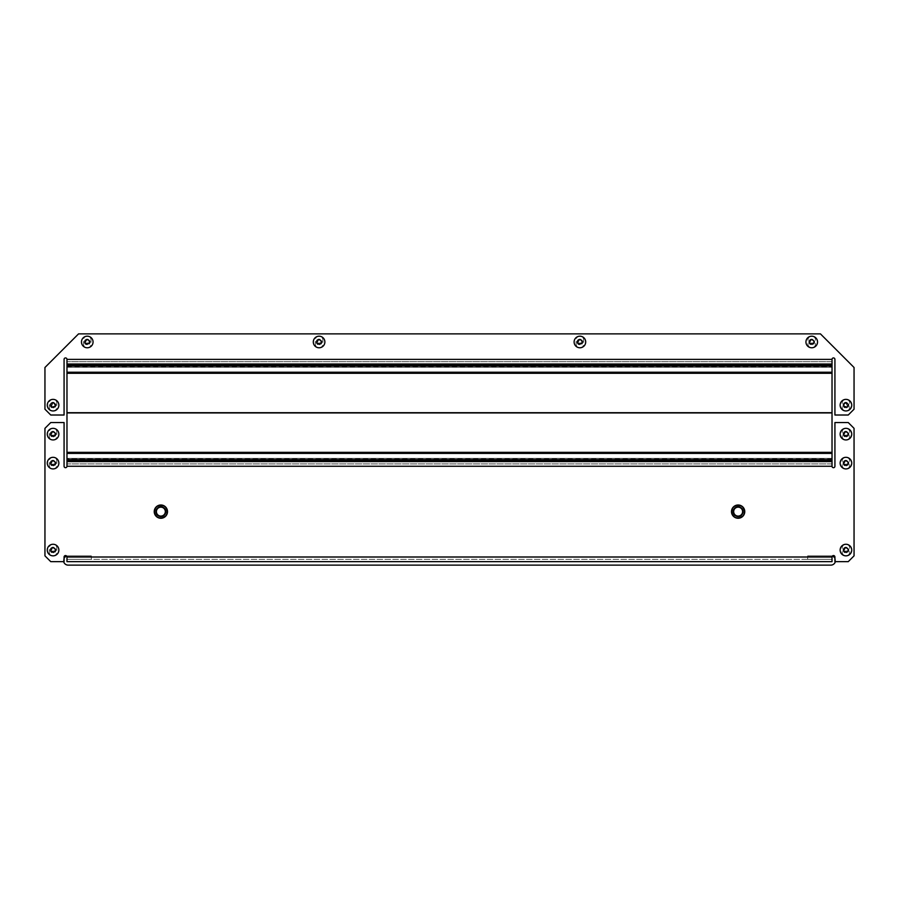 <?xml version="1.0" encoding="UTF-8"?>
<svg xmlns="http://www.w3.org/2000/svg" width="899" height="899" viewBox="0 0 899 899"><rect width="100%" height="100%" fill="white"/><g stroke="black" fill="none" stroke-linecap="round" stroke-linejoin="round"><path stroke-width="0.67" stroke-dasharray="4.5 3.37" d="M849.701 436.172A3.765 3.765 0 0 1 845.937 439.937A3.765 3.765 0 0 1 842.172 436.172L842.172 432.116A3.765 3.765 0 0 1 845.937 428.34A3.765 3.765 0 0 1 849.701 432.116L849.701 436.172A3.765 3.765 0 0 1 845.937 439.937A3.765 3.765 0 0 1 842.172 436.172L842.172 432.116A3.765 3.765 0 0 1 845.937 428.34A3.765 3.765 0 0 1 849.701 432.116L849.701 436.172M53.063 439.937A3.765 3.765 0 0 0 56.828 436.172L56.828 432.116A3.765 3.765 0 0 0 53.063 428.34A3.765 3.765 0 0 0 49.299 432.116L49.299 436.172A3.765 3.765 0 0 0 53.063 439.937A3.765 3.765 0 0 0 56.828 436.172L56.828 432.116A3.765 3.765 0 0 0 53.063 428.34A3.765 3.765 0 0 0 49.299 432.116L49.299 436.172A3.765 3.765 0 0 0 53.063 439.937M53.063 555.852A3.765 3.765 0 0 0 56.828 552.087L56.828 548.03A3.765 3.765 0 0 0 53.063 544.266A3.765 3.765 0 0 0 49.299 548.03L49.299 552.087A3.765 3.765 0 0 0 53.063 555.852A3.765 3.765 0 0 0 56.828 552.087L56.828 548.03A3.765 3.765 0 0 0 53.063 544.266A3.765 3.765 0 0 0 49.299 548.03L49.299 552.087A3.765 3.765 0 0 0 53.063 555.852M849.701 552.087A3.765 3.765 0 0 1 845.937 555.852A3.765 3.765 0 0 1 842.172 552.087L842.172 548.03A3.765 3.765 0 0 1 845.937 544.266A3.765 3.765 0 0 1 849.701 548.03L849.701 552.087A3.765 3.765 0 0 1 845.937 555.852A3.765 3.765 0 0 1 842.172 552.087L842.172 548.03A3.765 3.765 0 0 1 845.937 544.266A3.765 3.765 0 0 1 849.701 548.03L849.701 552.087M160.865 516.846A5.214 5.214 0 0 1 155.651 511.632A5.214 5.214 0 0 1 160.865 506.418A5.214 5.214 0 0 1 166.079 511.632A5.214 5.214 0 0 1 160.865 516.846A5.214 5.214 0 0 1 155.651 511.632A5.214 5.214 0 0 1 160.865 506.418A5.214 5.214 0 0 1 166.079 511.632A5.214 5.214 0 0 1 160.865 516.846M738.135 506.418A5.214 5.214 0 0 0 732.921 511.632A5.214 5.214 0 0 0 738.135 516.846A5.214 5.214 0 0 0 743.349 511.632A5.214 5.214 0 0 0 738.135 506.418A5.214 5.214 0 0 0 732.921 511.632A5.214 5.214 0 0 0 738.135 516.846A5.214 5.214 0 0 0 743.349 511.632A5.214 5.214 0 0 0 738.135 506.418M849.701 465.154A3.765 3.765 0 0 1 845.937 468.918A3.765 3.765 0 0 1 842.172 465.154L842.172 461.097A3.765 3.765 0 0 1 845.937 457.321A3.765 3.765 0 0 1 849.701 461.097L849.701 465.154A3.765 3.765 0 0 1 845.937 468.918A3.765 3.765 0 0 1 842.172 465.154L842.172 461.097A3.765 3.765 0 0 1 845.937 457.321A3.765 3.765 0 0 1 849.701 461.097L849.701 465.154M53.063 468.918A3.765 3.765 0 0 0 56.828 465.154L56.828 461.097A3.765 3.765 0 0 0 53.063 457.321A3.765 3.765 0 0 0 49.299 461.097L49.299 465.154A3.765 3.765 0 0 0 53.063 468.918A3.765 3.765 0 0 0 56.828 465.154L56.828 461.097A3.765 3.765 0 0 0 53.063 457.321A3.765 3.765 0 0 0 49.299 461.097L49.299 465.154A3.765 3.765 0 0 0 53.063 468.918M66.975 466.255A1.45 1.45 0 0 1 65.526 467.694A1.45 1.45 0 0 1 64.076 466.255L64.076 422.552L50.749 422.552L44.95 428.34L44.95 555.852L50.749 561.65L64.076 561.65L64.076 557.009A1.45 1.45 0 0 1 65.526 555.56A1.45 1.45 0 0 1 66.975 557.009L832.024 557.009A1.45 1.45 0 0 1 833.474 555.56A1.45 1.45 0 0 1 834.924 557.009L834.924 561.65L848.251 561.65L854.05 555.852L854.05 428.34L848.251 422.552L834.924 422.552L834.924 466.255A1.45 1.45 0 0 1 833.474 467.694A1.45 1.45 0 0 1 832.024 466.255L66.975 466.255L66.975 461.614L66.975 463.929L832.024 463.929L832.024 466.255M832.024 463.929L832.024 461.614L66.975 461.614L66.975 460.457L832.024 460.457L66.975 460.457L66.975 459.063L832.024 459.299L832.024 463.929L66.975 463.929M832.024 461.614L66.975 461.614L832.024 461.614M832.024 557.009L832.024 561.65L832.024 559.335L66.975 559.335L66.975 557.009M66.975 559.335L66.975 561.65L66.975 559.335L832.024 559.335M66.975 561.65L832.024 561.65M63.649 561.65A4.641 4.641 0 0 1 64.076 558.245M832.35 556.099A4.641 4.641 0 0 0 830.867 555.852L807.684 555.852L807.684 559.335L807.684 555.852L830.867 555.852A4.641 4.641 0 0 1 835.508 560.493A4.641 4.641 0 0 1 830.867 565.123L68.133 565.123A4.641 4.641 0 0 1 63.492 560.493A4.641 4.641 0 0 1 68.133 555.852L91.316 555.852L91.316 559.335L91.316 555.852L68.133 555.852A4.641 4.641 0 0 0 66.65 556.099M66.975 560.493A1.157 1.157 0 0 1 68.133 559.335L91.316 559.335L68.133 559.335A1.157 1.157 0 0 0 66.975 560.493A1.157 1.157 0 0 0 68.133 561.65A1.157 1.157 0 0 1 66.975 560.493M830.867 561.65A1.157 1.157 0 0 0 832.024 560.493A1.157 1.157 0 0 0 830.867 559.335L807.684 559.335L830.867 559.335A1.157 1.157 0 0 1 832.024 560.493A1.157 1.157 0 0 1 830.867 561.65L68.133 561.65M834.924 558.245A4.641 4.641 0 0 1 835.351 561.65M733.55 511.632A4.574 4.574 0 0 1 738.135 507.047A4.574 4.574 0 0 1 742.709 511.632A4.574 4.574 0 0 1 738.135 516.206A4.574 4.574 0 0 1 733.55 511.632M743.293 511.632A5.158 5.158 0 0 0 738.135 506.474A5.158 5.158 0 0 0 732.977 511.632A5.158 5.158 0 0 1 738.135 506.474A5.158 5.158 0 0 1 743.293 511.632A5.158 5.158 0 0 1 738.135 516.79A5.158 5.158 0 0 1 732.977 511.632A5.158 5.158 0 0 0 738.135 516.79A5.158 5.158 0 0 0 743.293 511.632M733.674 511.632A4.461 4.461 0 0 0 738.135 516.093A4.461 4.461 0 0 0 742.596 511.632M156.291 511.632A4.574 4.574 0 0 1 160.865 507.047A4.574 4.574 0 0 1 165.45 511.632A4.574 4.574 0 0 1 160.865 516.206A4.574 4.574 0 0 1 156.291 511.632M166.023 511.632A5.158 5.158 0 0 0 160.865 506.474A5.158 5.158 0 0 0 155.707 511.632A5.158 5.158 0 0 1 160.865 506.474A5.158 5.158 0 0 1 166.023 511.632A5.158 5.158 0 0 1 160.865 516.79A5.158 5.158 0 0 1 155.707 511.632A5.158 5.158 0 0 0 160.865 516.79A5.158 5.158 0 0 0 166.023 511.632M156.404 511.632A4.461 4.461 0 0 0 160.865 516.093A4.461 4.461 0 0 0 165.326 511.632M832.024 459.299L66.975 459.299L832.024 459.299L66.975 459.299L66.975 452.343L66.975 459.063L66.975 452.343L66.975 458.366L66.975 453.737L832.024 453.737L66.975 453.501L832.024 453.501L832.024 452.343L66.975 452.343L66.975 453.737L832.024 453.737L832.024 459.063L832.024 453.737L66.975 453.737L832.024 453.737L832.024 452.343L832.024 459.299M832.024 452.343L66.975 452.343L832.024 452.343L832.024 458.366L66.975 458.366L832.024 458.366L832.024 453.737L66.975 453.737L832.024 453.737L832.024 452.343L66.975 452.343L66.975 412.933L832.024 412.933L832.024 452.343M832.024 453.501L66.975 453.501L832.024 453.501M50.805 551.154L52.76 547.682L55.277 550.986L50.805 551.154M50.389 551.154L50.164 550.053A2.899 2.899 0 0 0 53.063 552.952A2.899 2.899 0 0 0 55.963 550.053L54.974 552.244L51.153 552.244L50.389 551.154M53.816 548.401L53.063 547.446L52.311 548.401M47.265 550.053A5.799 5.799 0 0 0 53.063 555.852A5.799 5.799 0 0 0 58.862 550.053A5.799 5.799 0 0 0 53.063 544.266A5.799 5.799 0 0 0 47.265 550.053M53.996 547.311L55.963 550.053A2.899 2.899 0 0 0 53.063 547.165A2.899 2.899 0 0 0 50.164 550.053L52.131 547.311L53.367 547.682M54.873 549.885L55.322 549.098L54.12 548.581M54.12 551.537L55.322 551.02L54.873 550.233M52.311 551.705L52.76 552.492L53.816 551.705M51.254 550.233L50.805 551.02L52.007 551.537M52.007 548.581L50.805 549.098L51.254 549.885M579.911 347.778A3.765 3.765 0 0 0 583.676 344.014L583.676 339.957A3.765 3.765 0 0 0 579.911 336.192A3.765 3.765 0 0 0 576.135 339.957L576.135 344.014A3.765 3.765 0 0 0 579.911 347.778A3.765 3.765 0 0 0 583.676 344.014L583.676 339.957A3.765 3.765 0 0 0 579.911 336.192A3.765 3.765 0 0 0 576.135 339.957L576.135 344.014A3.765 3.765 0 0 0 579.911 347.778M319.089 347.778A3.765 3.765 0 0 0 322.865 344.014L322.865 339.957A3.765 3.765 0 0 0 319.089 336.192A3.765 3.765 0 0 0 315.324 339.957L315.324 344.014A3.765 3.765 0 0 0 319.089 347.778A3.765 3.765 0 0 0 322.865 344.014L322.865 339.957A3.765 3.765 0 0 0 319.089 336.192A3.765 3.765 0 0 0 315.324 339.957L315.324 344.014A3.765 3.765 0 0 0 319.089 347.778M815.505 344.014A3.765 3.765 0 0 1 811.741 347.778A3.765 3.765 0 0 1 807.976 344.014L807.976 339.957A3.765 3.765 0 0 1 811.741 336.192A3.765 3.765 0 0 1 815.505 339.957L815.505 344.014A3.765 3.765 0 0 1 811.741 347.778A3.765 3.765 0 0 1 807.976 344.014L807.976 339.957A3.765 3.765 0 0 1 811.741 336.192A3.765 3.765 0 0 1 815.505 339.957L815.505 344.014M87.259 347.778A3.765 3.765 0 0 0 91.024 344.014L91.024 339.957A3.765 3.765 0 0 0 87.259 336.192A3.765 3.765 0 0 0 83.495 339.957L83.495 344.014A3.765 3.765 0 0 0 87.259 347.778A3.765 3.765 0 0 0 91.024 344.014L91.024 339.957A3.765 3.765 0 0 0 87.259 336.192A3.765 3.765 0 0 0 83.495 339.957L83.495 344.014A3.765 3.765 0 0 0 87.259 347.778M849.701 407.191A3.765 3.765 0 0 1 845.937 410.955A3.765 3.765 0 0 1 842.172 407.191L842.172 403.134A3.765 3.765 0 0 1 845.937 399.37A3.765 3.765 0 0 1 849.701 403.134L849.701 407.191A3.765 3.765 0 0 1 845.937 410.955A3.765 3.765 0 0 1 842.172 407.191L842.172 403.134A3.765 3.765 0 0 1 845.937 399.37A3.765 3.765 0 0 1 849.701 403.134L849.701 407.191M53.063 410.955A3.765 3.765 0 0 0 56.828 407.191L56.828 403.134A3.765 3.765 0 0 0 53.063 399.37A3.765 3.765 0 0 0 49.299 403.134L49.299 407.191A3.765 3.765 0 0 0 53.063 410.955A3.765 3.765 0 0 0 56.828 407.191L56.828 403.134A3.765 3.765 0 0 0 53.063 399.37A3.765 3.765 0 0 0 49.299 403.134L49.299 407.191A3.765 3.765 0 0 0 53.063 410.955M64.076 359.375A1.45 1.45 0 0 1 65.526 357.926A1.45 1.45 0 0 1 66.975 359.375L832.024 359.375A1.45 1.45 0 0 1 833.474 357.926A1.45 1.45 0 0 1 834.924 359.375L834.924 415.012L848.251 415.012L854.05 409.214L854.05 367.489L820.439 333.877L78.561 333.877L44.95 367.489L44.95 409.214L50.749 415.012L64.076 415.012L64.076 359.375M832.024 359.375L832.024 364.016L832.024 361.69L66.975 361.69L66.975 359.375M66.975 361.69L66.975 364.016L832.024 364.016L66.975 364.016L66.975 361.69L832.024 361.69M66.975 365.174L832.024 365.174L832.024 364.016L66.975 364.016L66.975 365.174L832.024 365.174L832.024 366.556L66.975 366.331L66.975 365.174M66.975 366.331L832.024 366.331L66.975 366.331L832.024 366.331L832.024 373.287L832.024 366.556L832.024 373.287L832.024 367.253L832.024 371.894L66.975 371.894L832.024 372.13L66.975 372.13L66.975 373.287L832.024 373.287L832.024 371.894L66.975 371.894L66.975 366.556L66.975 371.894L832.024 371.894L66.975 371.894L66.975 373.287L66.975 366.331M66.975 373.287L832.024 373.287L66.975 373.287L66.975 367.253L832.024 367.253L66.975 367.253L66.975 371.894L832.024 371.894L66.975 371.894L66.975 373.287L832.024 373.287L832.024 412.697L66.975 412.697L66.975 373.287M66.975 372.13L832.024 372.13L66.975 372.13M51.254 405.337L51.108 406.64L53.367 402.786L55.277 406.09L52.007 406.64M50.389 406.258L50.164 405.157A2.899 2.899 0 0 0 53.063 408.056A2.899 2.899 0 0 0 55.963 405.157L54.974 407.348L51.153 407.348L50.389 406.258M53.816 403.505L53.063 402.55L52.311 403.505M47.265 405.157A5.799 5.799 0 0 0 53.063 410.955A5.799 5.799 0 0 0 58.862 405.157A5.799 5.799 0 0 0 53.063 399.37A5.799 5.799 0 0 0 47.265 405.157M53.996 402.415L55.963 405.157A2.899 2.899 0 0 0 53.063 402.269A2.899 2.899 0 0 0 50.164 405.157L52.131 402.415L53.367 402.786M54.873 404.988L55.322 404.202L54.12 403.685M54.12 406.64L55.322 406.123L54.873 405.337M52.311 406.809L52.76 407.595L53.816 406.809M52.007 403.685L50.805 404.202L51.254 404.988M50.805 435.24L52.76 431.767L55.277 435.071L50.805 435.24M50.389 435.24L50.164 434.138A2.899 2.899 0 0 0 53.063 437.038A2.899 2.899 0 0 0 55.963 434.138L54.974 436.318L51.153 436.318L50.389 435.24M53.816 432.486L53.063 431.531L52.311 432.486M47.265 434.138A5.799 5.799 0 0 0 53.063 439.937A5.799 5.799 0 0 0 58.862 434.138A5.799 5.799 0 0 0 53.063 428.34A5.799 5.799 0 0 0 47.265 434.138M53.996 431.396L55.963 434.138A2.899 2.899 0 0 0 53.063 431.239A2.899 2.899 0 0 0 50.164 434.138L52.131 431.396L53.367 431.767M54.873 433.97L55.322 433.183L54.12 432.666M54.12 435.622L55.019 435.622L54.873 434.318M52.311 435.79L52.76 436.577L53.816 435.79M51.254 434.318L51.108 435.622L52.007 435.622M52.007 432.666L50.805 433.183L51.254 433.97M50.805 464.221L52.76 460.749L55.277 464.053L50.805 464.221M50.389 464.221L50.164 463.12A2.899 2.899 0 0 0 53.063 466.019A2.899 2.899 0 0 0 55.963 463.12L54.974 465.3L51.153 465.3L50.389 464.221M53.816 461.468L53.063 460.513L52.311 461.468M47.265 463.12A5.799 5.799 0 0 0 53.063 468.918A5.799 5.799 0 0 0 58.862 463.12A5.799 5.799 0 0 0 53.063 457.321A5.799 5.799 0 0 0 47.265 463.12M53.996 460.378L55.963 463.12A2.899 2.899 0 0 0 53.063 460.221A2.899 2.899 0 0 0 50.164 463.12L52.131 460.378L53.367 460.749M54.873 462.951L55.322 462.165L54.12 461.648M54.12 464.603L55.019 464.603L54.873 463.3M52.311 464.772L52.76 465.558L53.816 464.772M51.254 463.3L51.108 464.603L52.007 464.603M52.007 461.648L50.805 462.165L51.254 462.951M85 343.092L86.956 339.608L89.473 342.912L85 343.092M84.585 343.092L84.36 341.991A2.899 2.899 0 0 0 87.259 344.89A2.899 2.899 0 0 0 90.158 341.991L89.17 344.171L85.349 344.171L84.585 343.092M88.012 340.339L87.259 339.384L86.506 340.339M81.461 341.991A5.799 5.799 0 0 0 87.259 347.778A5.799 5.799 0 0 0 93.058 341.991A5.799 5.799 0 0 0 87.259 336.192A5.799 5.799 0 0 0 81.461 341.991M88.192 339.249L90.158 341.991A2.899 2.899 0 0 0 87.259 339.092A2.899 2.899 0 0 0 84.36 341.991L86.326 339.249L87.563 339.608M89.068 341.811L89.215 340.507L88.316 340.507M88.316 343.463L89.518 342.946L89.068 342.159M86.506 343.643L86.956 344.418L88.012 343.643M85.45 342.159L85 342.946L86.203 343.463M86.203 340.507L85.304 340.507L85.45 341.811M316.841 343.092L318.797 339.608L321.303 342.912L316.841 343.092M316.414 343.092L316.201 341.991A2.899 2.899 0 0 0 319.089 344.89A2.899 2.899 0 0 0 321.988 341.991L320.999 344.171L317.19 344.171L316.414 343.092M319.842 340.339L319.089 339.384L318.336 340.339M313.302 341.991A5.799 5.799 0 0 0 319.089 347.778A5.799 5.799 0 0 0 324.887 341.991A5.799 5.799 0 0 0 319.089 336.192A5.799 5.799 0 0 0 313.302 341.991M320.033 339.249L321.988 341.991A2.899 2.899 0 0 0 319.089 339.092A2.899 2.899 0 0 0 316.201 341.991L318.156 339.249L319.392 339.608M320.898 341.811L321.055 340.507L320.145 340.507M320.145 343.463L321.055 343.463L320.898 342.159M318.336 343.643L318.797 344.418L319.842 343.643M317.291 342.159L316.83 342.946L318.044 343.463M318.044 340.507L317.133 340.507L317.291 341.811M843.678 551.154L845.633 547.682L848.139 550.986L843.678 551.154M843.251 551.154L843.037 550.053A2.899 2.899 0 0 0 845.937 552.952A2.899 2.899 0 0 0 848.836 550.053L847.847 552.244L844.026 552.244L843.251 551.154M846.689 548.401L845.937 547.446L845.184 548.401M840.138 550.053A5.799 5.799 0 0 0 845.937 555.852A5.799 5.799 0 0 0 851.735 550.053A5.799 5.799 0 0 0 845.937 544.266A5.799 5.799 0 0 0 840.138 550.053M846.869 547.311L848.836 550.053A2.899 2.899 0 0 0 845.937 547.165A2.899 2.899 0 0 0 843.037 550.053L845.004 547.311L846.24 547.682M847.746 549.885L848.195 549.098L846.993 548.581M846.993 551.537L848.195 551.02L847.746 550.233M845.184 551.705L845.633 552.492L846.689 551.705M844.127 550.233L843.678 551.02L844.88 551.537M844.88 548.581L843.678 549.098L844.127 549.885M843.678 464.221L845.633 460.749L848.139 464.053L843.678 464.221M843.251 464.221L843.037 463.12A2.899 2.899 0 0 0 845.937 466.019A2.899 2.899 0 0 0 848.836 463.12L847.847 465.3L844.026 465.3L843.251 464.221M846.689 461.468L845.937 460.513L845.184 461.468M840.138 463.12A5.799 5.799 0 0 0 845.937 468.918A5.799 5.799 0 0 0 851.735 463.12A5.799 5.799 0 0 0 845.937 457.321A5.799 5.799 0 0 0 840.138 463.12M846.869 460.378L848.836 463.12A2.899 2.899 0 0 0 845.937 460.221A2.899 2.899 0 0 0 843.037 463.12L845.004 460.378L846.24 460.749M847.746 462.951L848.195 462.165L846.993 461.648M846.993 464.603L847.892 464.603L847.746 463.3M845.184 464.772L845.633 465.558L846.689 464.772M844.127 463.3L843.981 464.603L844.88 464.603M844.88 461.648L843.678 462.165L844.127 462.951M843.678 435.24L845.633 431.767L848.139 435.071L843.678 435.24M843.251 435.24L843.037 434.138A2.899 2.899 0 0 0 845.937 437.038A2.899 2.899 0 0 0 848.836 434.138L847.847 436.318L844.026 436.318L843.251 435.24M846.689 432.486L845.937 431.531L845.184 432.486M840.138 434.138A5.799 5.799 0 0 0 845.937 439.937A5.799 5.799 0 0 0 851.735 434.138A5.799 5.799 0 0 0 845.937 428.34A5.799 5.799 0 0 0 840.138 434.138M846.869 431.396L848.836 434.138A2.899 2.899 0 0 0 845.937 431.239A2.899 2.899 0 0 0 843.037 434.138L845.004 431.396L846.24 431.767M847.746 433.97L848.195 433.183L846.993 432.666M846.993 435.622L847.892 435.622L847.746 434.318M845.184 435.79L845.633 436.577L846.689 435.79M844.127 434.318L843.981 435.622L844.88 435.622M844.88 432.666L843.678 433.183L844.127 433.97M846.993 406.64L843.723 406.09L845.633 402.786L847.847 406.606L847.746 405.337M843.251 406.258L843.037 405.157A2.899 2.899 0 0 0 845.937 408.056A2.899 2.899 0 0 0 848.836 405.157L847.847 407.348L844.026 407.348L843.251 406.258M846.689 403.505L845.937 402.55L845.184 403.505M840.138 405.157A5.799 5.799 0 0 0 845.937 410.955A5.799 5.799 0 0 0 851.735 405.157A5.799 5.799 0 0 0 845.937 399.37A5.799 5.799 0 0 0 840.138 405.157M846.869 402.415L848.836 405.157A2.899 2.899 0 0 0 845.937 402.269A2.899 2.899 0 0 0 843.037 405.157L845.004 402.415L846.24 402.786M847.746 404.988L848.195 404.202L846.993 403.685M845.184 406.809L845.633 407.595L846.689 406.809M844.127 405.337L843.678 406.123L844.88 406.64M844.88 403.685L843.678 404.202L844.127 404.988M809.482 343.092L811.437 339.608L813.943 342.912L809.482 343.092M809.055 343.092L808.842 341.991A2.899 2.899 0 0 0 811.741 344.89A2.899 2.899 0 0 0 814.64 341.991L813.651 344.171L809.83 344.171L809.055 343.092M812.494 340.339L811.741 339.384L810.988 340.339M805.942 341.991A5.799 5.799 0 0 0 811.741 347.778A5.799 5.799 0 0 0 817.539 341.991A5.799 5.799 0 0 0 811.741 336.192A5.799 5.799 0 0 0 805.942 341.991M812.674 339.249L814.64 341.991A2.899 2.899 0 0 0 811.741 339.092A2.899 2.899 0 0 0 808.842 341.991L810.808 339.249L812.044 339.608M813.55 341.811L813.696 340.507L812.797 340.507M812.797 343.463L814 342.946L813.55 342.159M810.988 343.643L811.437 344.418L812.494 343.643M809.932 342.159L809.482 342.946L810.684 343.463M810.684 340.507L809.785 340.507L809.932 341.811M577.652 343.092L579.608 339.608L582.114 342.912L577.652 343.092M577.225 343.092L577.012 341.991A2.899 2.899 0 0 0 579.911 344.89A2.899 2.899 0 0 0 582.799 341.991L581.81 344.171L578.001 344.171L577.225 343.092M580.664 340.339L579.911 339.384L579.158 340.339M574.113 341.991A5.799 5.799 0 0 0 579.911 347.778A5.799 5.799 0 0 0 585.699 341.991A5.799 5.799 0 0 0 579.911 336.192A5.799 5.799 0 0 0 574.113 341.991M580.844 339.249L582.799 341.991A2.899 2.899 0 0 0 579.911 339.092A2.899 2.899 0 0 0 577.012 341.991L578.967 339.249L580.203 339.608M581.709 341.811L581.867 340.507L580.956 340.507M580.956 343.463L582.17 342.946L581.709 342.159M579.158 343.643L579.608 344.418L580.664 343.643M578.102 342.159L577.945 343.463L578.855 343.463M578.855 340.507L577.945 340.507L578.102 341.811M731.73 511.632A6.405 6.405 0 0 1 738.135 505.227A6.405 6.405 0 0 1 744.541 511.632A6.405 6.405 0 0 1 738.135 518.038A6.405 6.405 0 0 1 731.73 511.632M732.741 511.632A5.394 5.394 0 0 0 738.135 517.026A5.394 5.394 0 0 0 743.518 511.632A5.394 5.394 0 0 0 738.135 506.238A5.394 5.394 0 0 0 732.741 511.632M154.459 511.632A6.405 6.405 0 0 1 160.865 505.227A6.405 6.405 0 0 1 167.27 511.632A6.405 6.405 0 0 1 160.865 518.038A6.405 6.405 0 0 1 154.459 511.632M155.482 511.632A5.394 5.394 0 0 0 160.865 517.026A5.394 5.394 0 0 0 166.259 511.632A5.394 5.394 0 0 0 160.865 506.238A5.394 5.394 0 0 0 155.482 511.632M832.024 460.221L66.975 460.221M832.024 459.063L66.975 459.063M832.024 452.916L66.975 452.916M50.22 550.615L50.861 550.986M51.153 552.244L51.153 551.503M54.974 552.244L54.974 551.503M55.907 550.615L55.277 550.986M52.131 547.311L52.76 547.682M66.975 365.399L832.024 365.399M66.975 366.556L832.024 366.556M66.975 372.703L832.024 372.703M50.22 405.719L50.861 406.09M51.153 407.348L51.153 406.606M54.974 407.348L54.974 406.606M55.907 405.719L55.277 406.09M52.131 402.415L52.76 402.786M50.22 434.7L50.861 435.071M51.153 436.318L51.153 435.588M54.974 436.318L54.974 435.588M55.907 434.7L55.277 435.071M52.131 431.396L52.76 431.767M50.22 463.682L50.861 464.053M51.153 465.3L51.153 464.569M54.974 465.3L54.974 464.569M55.907 463.682L55.277 464.053M52.131 460.378L52.76 460.749M84.416 342.553L85.057 342.912M85.349 344.171L85.349 343.44M89.17 344.171L89.17 343.44M90.102 342.553L89.473 342.912M86.326 339.249L86.956 339.608M316.246 342.553L316.886 342.912M317.19 344.171L317.19 343.44M320.999 344.171L320.999 343.44M321.932 342.553L321.303 342.912M318.156 339.249L318.797 339.608M843.093 550.615L843.723 550.986M844.026 552.244L844.026 551.503M847.847 552.244L847.847 551.503M848.78 550.615L848.139 550.986M845.004 547.311L845.633 547.682M843.093 463.682L843.723 464.053M844.026 465.3L844.026 464.569M847.847 465.3L847.847 464.569M848.78 463.682L848.139 464.053M845.004 460.378L845.633 460.749M843.093 434.7L843.723 435.071M844.026 436.318L844.026 435.588M847.847 436.318L847.847 435.588M848.78 434.7L848.139 435.071M845.004 431.396L845.633 431.767M843.093 405.719L843.723 406.09M844.026 407.348L844.026 406.606M847.847 407.348L847.847 406.606M848.78 405.719L848.139 406.09M845.004 402.415L845.633 402.786M808.898 342.553L809.527 342.912M809.83 344.171L809.83 343.44M813.651 344.171L813.651 343.44M814.584 342.553L813.943 342.912M810.808 339.249L811.437 339.608M577.068 342.553L577.697 342.912M578.001 344.171L578.001 343.44M581.81 344.171L581.81 343.44M582.754 342.553L582.114 342.912M578.967 339.249L579.608 339.608"/><path stroke-width="1.35" d="M66.975 461.614L832.024 461.614L832.024 466.255A1.45 1.45 0 0 0 833.474 467.694A1.45 1.45 0 0 0 834.924 466.255L834.924 422.552L848.251 422.552L854.05 428.34L854.05 555.852L848.251 561.65L834.924 561.65L834.924 557.009A1.45 1.45 0 0 0 833.474 555.56A1.45 1.45 0 0 0 832.024 557.009L832.024 561.65L66.975 561.65L66.975 557.009A1.45 1.45 0 0 0 65.526 555.56A1.45 1.45 0 0 0 64.076 557.009L64.076 561.65L50.749 561.65L44.95 555.852L44.95 428.34L50.749 422.552L64.076 422.552L64.076 466.255A1.45 1.45 0 0 0 65.526 467.694A1.45 1.45 0 0 0 66.975 466.255L66.975 412.933L832.024 412.933L832.024 452.343L66.975 452.343L832.024 452.343L832.024 452.916L66.975 452.916M835.351 561.65A4.641 4.641 0 0 1 830.867 565.123L68.133 565.123A4.641 4.641 0 0 1 63.649 561.65M64.076 558.245A4.641 4.641 0 0 1 66.65 556.099M830.867 561.65L68.133 561.65M832.35 556.099A4.641 4.641 0 0 1 834.924 558.245M731.494 511.632A6.641 6.641 0 0 1 738.135 504.991A6.641 6.641 0 0 1 744.765 511.632A6.641 6.641 0 0 0 738.135 504.991A6.641 6.641 0 0 0 731.494 511.632A6.641 6.641 0 0 0 738.135 518.262A6.641 6.641 0 0 0 744.765 511.632A6.641 6.641 0 0 1 738.135 518.262A6.641 6.641 0 0 1 731.494 511.632M742.596 511.632A4.461 4.461 0 0 0 738.135 507.171A4.461 4.461 0 0 0 733.674 511.632A4.461 4.461 0 0 0 738.135 516.093A4.461 4.461 0 0 0 742.596 511.632A4.461 4.461 0 0 0 738.135 507.171A4.461 4.461 0 0 0 733.674 511.632M154.235 511.632A6.641 6.641 0 0 1 160.865 504.991A6.641 6.641 0 0 1 167.506 511.632A6.641 6.641 0 0 0 160.865 504.991A6.641 6.641 0 0 0 154.235 511.632A6.641 6.641 0 0 0 160.865 518.262A6.641 6.641 0 0 0 167.506 511.632A6.641 6.641 0 0 1 160.865 518.262A6.641 6.641 0 0 1 154.235 511.632M165.326 511.632A4.461 4.461 0 0 0 160.865 507.171A4.461 4.461 0 0 0 156.404 511.632A4.461 4.461 0 0 0 160.865 516.093A4.461 4.461 0 0 0 165.326 511.632A4.461 4.461 0 0 0 160.865 507.171A4.461 4.461 0 0 0 156.404 511.632M832.024 461.614L832.024 460.457L66.975 460.457L832.024 460.457L832.024 452.916M53.063 547.446L55.322 549.098L55.322 551.02L53.367 552.492L50.805 551.02L51.108 548.581L53.063 547.446M47.265 550.053A5.799 5.799 0 0 0 53.063 555.852A5.799 5.799 0 0 0 58.862 550.053A5.799 5.799 0 0 0 53.063 544.266A5.799 5.799 0 0 0 47.265 550.053M64.076 359.375L64.076 415.012L50.749 415.012L44.95 409.214L44.95 367.489L78.561 333.877L820.439 333.877L854.05 367.489L854.05 409.214L848.251 415.012L834.924 415.012L834.924 359.375A1.45 1.45 0 0 0 833.474 357.926A1.45 1.45 0 0 0 832.024 359.375L832.024 364.016L66.975 364.016L66.975 359.375A1.45 1.45 0 0 0 65.526 357.926A1.45 1.45 0 0 0 64.076 359.375M832.024 364.016L832.024 365.174L66.975 365.174L832.024 365.174L832.024 412.697L66.975 412.697L66.975 373.287L832.024 373.287L66.975 373.287L66.975 372.703L832.024 372.703M66.975 364.016L66.975 372.703M53.063 402.55L55.322 404.202L55.322 406.123L53.367 407.595L50.805 406.123L51.108 403.685L53.063 402.55M47.265 405.157A5.799 5.799 0 0 0 53.063 410.955A5.799 5.799 0 0 0 58.862 405.157A5.799 5.799 0 0 0 53.063 399.37A5.799 5.799 0 0 0 47.265 405.157M53.063 431.531L55.322 433.183L55.019 435.622L53.367 436.577L50.805 435.094L51.108 432.666L53.063 431.531M47.265 434.138A5.799 5.799 0 0 0 53.063 439.937A5.799 5.799 0 0 0 58.862 434.138A5.799 5.799 0 0 0 53.063 428.34A5.799 5.799 0 0 0 47.265 434.138M53.063 460.513L55.322 462.165L55.019 464.603L53.367 465.558L50.805 464.075L51.108 461.648L53.063 460.513M47.265 463.12A5.799 5.799 0 0 0 53.063 468.918A5.799 5.799 0 0 0 58.862 463.12A5.799 5.799 0 0 0 53.063 457.321A5.799 5.799 0 0 0 47.265 463.12M87.259 339.384L89.215 340.507L89.518 342.946L86.956 344.418L85 342.946L85 341.036L87.259 339.384M81.461 341.991A5.799 5.799 0 0 0 87.259 347.778A5.799 5.799 0 0 0 93.058 341.991A5.799 5.799 0 0 0 87.259 336.192A5.799 5.799 0 0 0 81.461 341.991M319.089 339.384L321.348 341.036L321.055 343.463L319.392 344.418L316.83 342.946L317.133 340.507L319.089 339.384M313.302 341.991A5.799 5.799 0 0 0 319.089 347.778A5.799 5.799 0 0 0 324.887 341.991A5.799 5.799 0 0 0 319.089 336.192A5.799 5.799 0 0 0 313.302 341.991M845.937 547.446L848.195 549.098L848.195 551.02L846.24 552.492L843.678 551.02L843.981 548.581L845.937 547.446M840.138 550.053A5.799 5.799 0 0 0 845.937 555.852A5.799 5.799 0 0 0 851.735 550.053A5.799 5.799 0 0 0 845.937 544.266A5.799 5.799 0 0 0 840.138 550.053M845.937 460.513L848.195 462.165L847.892 464.603L846.24 465.558L843.678 464.075L843.981 461.648L845.937 460.513M840.138 463.12A5.799 5.799 0 0 0 845.937 468.918A5.799 5.799 0 0 0 851.735 463.12A5.799 5.799 0 0 0 845.937 457.321A5.799 5.799 0 0 0 840.138 463.12M845.937 431.531L848.195 433.183L847.892 435.622L846.24 436.577L843.678 435.094L843.981 432.666L845.937 431.531M840.138 434.138A5.799 5.799 0 0 0 845.937 439.937A5.799 5.799 0 0 0 851.735 434.138A5.799 5.799 0 0 0 845.937 428.34A5.799 5.799 0 0 0 840.138 434.138M845.937 402.55L848.195 404.202L848.195 406.123L846.24 407.595L843.678 406.123L843.981 403.685L845.937 402.55M840.138 405.157A5.799 5.799 0 0 0 845.937 410.955A5.799 5.799 0 0 0 851.735 405.157A5.799 5.799 0 0 0 845.937 399.37A5.799 5.799 0 0 0 840.138 405.157M811.741 339.384L814 341.036L814 342.946L812.044 344.418L809.482 342.946L809.785 340.507L811.741 339.384M805.942 341.991A5.799 5.799 0 0 0 811.741 347.778A5.799 5.799 0 0 0 817.539 341.991A5.799 5.799 0 0 0 811.741 336.192A5.799 5.799 0 0 0 805.942 341.991M579.911 339.384L581.867 340.507L582.17 342.946L579.608 344.418L577.945 343.463L577.652 341.036L579.911 339.384M574.113 341.991A5.799 5.799 0 0 0 579.911 347.778A5.799 5.799 0 0 0 585.699 341.991A5.799 5.799 0 0 0 579.911 336.192A5.799 5.799 0 0 0 574.113 341.991M66.975 557.009L832.024 557.009M832.024 466.255L66.975 466.255M744.541 511.632A6.405 6.405 0 0 0 738.135 505.227A6.405 6.405 0 0 0 731.73 511.632A6.405 6.405 0 0 0 738.135 518.038A6.405 6.405 0 0 0 744.541 511.632M733.438 511.632A4.697 4.697 0 0 1 738.135 506.935A4.697 4.697 0 0 1 742.832 511.632A4.697 4.697 0 0 1 738.135 516.329A4.697 4.697 0 0 1 733.438 511.632M167.27 511.632A6.405 6.405 0 0 0 160.865 505.227A6.405 6.405 0 0 0 154.459 511.632A6.405 6.405 0 0 0 160.865 518.038A6.405 6.405 0 0 0 167.27 511.632M156.168 511.632A4.697 4.697 0 0 1 160.865 506.935A4.697 4.697 0 0 1 165.562 511.632A4.697 4.697 0 0 1 160.865 516.329A4.697 4.697 0 0 1 156.168 511.632M832.024 459.872L66.975 459.872M66.975 359.375L832.024 359.375M66.975 365.747L832.024 365.747"/></g></svg>
